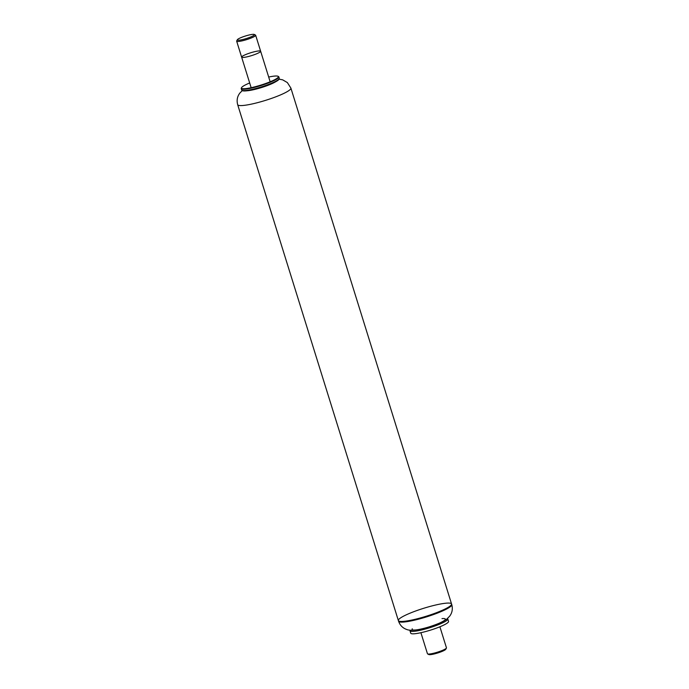 <?xml version="1.0" encoding="UTF-8"?>
<svg xmlns="http://www.w3.org/2000/svg" width="689" height="689" viewBox="0 0 689 689"><rect width="100%" height="100%" fill="white"/><g stroke="black" fill="none" stroke-linecap="round" stroke-linejoin="round"><path stroke-width="1.03" d="M268.684 77.047A19.309 2.885 162.7 0 1 278.012 76.281A19.309 2.885 162.7 0 1 260.778 85.135A19.309 2.885 162.7 0 1 241.563 87.632A19.309 2.885 162.7 0 1 241.727 87.391A19.309 2.885 162.7 0 1 249.676 82.973M278.012 76.281L278.494 76.531A19.705 2.945 162.7 0 1 278.847 76.892A19.705 2.945 162.7 0 1 260.907 85.565A19.705 2.945 162.7 0 1 241.219 88.605A19.705 2.945 162.7 0 1 241.305 88.114L241.563 87.632M278.847 76.892L279.269 78.253A19.705 2.945 162.7 0 1 279.243 78.615A19.705 2.945 162.7 0 1 261.338 86.926A19.705 2.945 162.7 0 1 241.873 90.259A19.705 2.945 162.7 0 1 241.641 89.975L241.219 88.605M279.243 78.615L279.028 79.201A19.318 2.894 162.7 0 1 276.315 81.397A19.318 2.894 162.7 0 1 245.861 90.888A19.318 2.894 162.7 0 1 242.382 90.612L241.873 90.259M276.315 81.397L274.911 82.198A17.414 2.601 162.7 0 1 247.472 90.741L245.861 90.888M242.33 90.578L239.936 92.981C237.274 96.365 236.525 100.267 237.671 104.676A27.87 4.168 162.7 0 0 265.523 100.37A27.87 4.168 162.7 0 0 290.887 88.097L451.562 603.977A27.87 4.168 162.7 0 1 426.198 616.242A27.87 4.168 162.7 0 1 398.354 620.548A27.87 4.168 162.7 0 1 398.698 619.506A27.87 4.168 162.7 0 1 426.586 607.414A27.87 4.168 162.7 0 1 451.562 603.977A27.87 4.168 162.7 0 1 426.198 616.242A27.87 4.168 162.7 0 1 398.354 620.548L398.561 621.228A27.87 4.168 162.7 0 0 426.405 616.922A27.87 4.168 162.7 0 0 451.777 604.649C452.914 608.955 452.208 612.805 449.667 616.181L446.997 618.877C444.388 621.039 439.573 623.493 429.419 626.801C414.52 631.486 408.431 630.28 406.803 629.505C402.807 628.161 400.059 625.397 398.561 621.228M241.761 56.774A9.956 1.49 162.7 0 1 251.718 52.459A9.956 1.49 162.7 0 1 260.64 51.227A9.956 1.49 162.7 0 1 251.58 55.611A9.956 1.49 162.7 0 1 241.632 57.144A9.956 1.49 162.7 0 1 241.761 56.774M439.901 626.783L446.455 647.824A9.956 1.49 162.7 0 1 446.412 648.073A9.956 1.49 162.7 0 1 437.394 652.207A9.956 1.49 162.7 0 1 427.628 653.921A9.956 1.49 162.7 0 1 427.456 653.74L420.901 632.7M446.412 648.073L445.766 649.288A8.957 1.344 162.7 0 1 437.644 653A8.957 1.344 162.7 0 1 428.859 654.55L427.628 653.921M441.994 618.61A17.414 2.601 162.7 0 1 432.64 625.741A17.414 2.601 162.7 0 1 412.298 628.816M447.342 618.593A19.809 2.963 162.7 0 1 447.798 619.006A19.809 2.963 162.7 0 1 429.772 627.722A19.809 2.963 162.7 0 1 409.981 630.779A19.809 2.963 162.7 0 1 410.127 630.185M447.798 619.006L448.548 621.409A19.809 2.963 162.7 0 1 430.522 630.125A19.809 2.963 162.7 0 1 410.73 633.182L409.981 630.779M237.429 39.609A8.957 1.344 162.7 0 1 245.74 35.914A8.957 1.344 162.7 0 1 254.267 34.45A8.957 1.344 162.7 0 1 246.266 38.558A8.957 1.344 162.7 0 1 237.352 39.712A8.957 1.344 162.7 0 1 237.429 39.609M254.267 34.45L255.49 35.079A9.956 1.49 162.7 0 1 255.662 35.26A9.956 1.49 162.7 0 1 246.602 39.635A9.956 1.49 162.7 0 1 236.663 41.176A9.956 1.49 162.7 0 1 236.706 40.927L237.352 39.712M255.662 35.26L260.64 51.227A9.956 1.49 162.7 0 1 251.58 55.611A9.956 1.49 162.7 0 1 241.632 57.144L251.149 87.692M290.887 88.097L287.365 82.577L282.697 79.855L279.045 79.14M237.671 104.676L398.354 620.548M260.64 51.227L270.157 81.776M451.562 603.977L451.777 604.649M236.663 41.176L241.632 57.144"/></g></svg>
